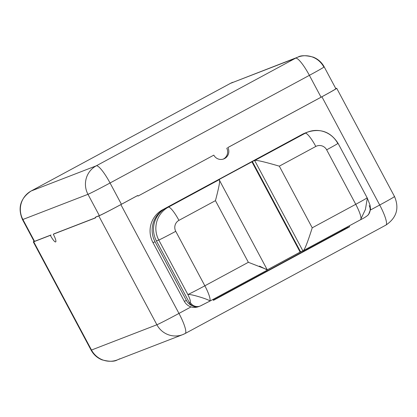 <?xml version="1.0" encoding="UTF-8"?>
<svg xmlns="http://www.w3.org/2000/svg" width="417" height="417" viewBox="0 0 417 417"><rect width="100%" height="100%" fill="white"/><g stroke="black" fill="none" stroke-linecap="round" stroke-linejoin="round"><path stroke-width="0.63" d="M324.197 66.866C321.658 62.289 318.025 59.058 313.303 57.155C306.021 55.279 300.897 55.258 297.931 57.108A21.137 20.735 68.9 0 0 295.601 58.182L230.502 83.343L31.171 190.991A21.137 4.076 -118.4 0 0 31.082 191.033A21.137 4.076 61.6 0 1 31.171 190.991L96.27 165.825L295.601 58.182L230.502 83.343L31.171 190.991L96.27 165.825A21.137 4.076 61.6 0 1 110.052 182.985L309.383 75.341L110.052 182.985A21.137 4.076 -118.4 0 0 96.27 165.825L295.601 58.182A21.137 4.076 61.6 0 1 309.383 75.341A21.137 4.076 -118.4 0 0 295.601 58.182A21.137 20.735 -111.1 0 1 297.926 57.108A21.137 20.735 68.9 0 1 323.8 66.965A21.137 0.506 -28.1 0 1 324.197 66.866A21.137 0.506 151.9 0 1 309.383 75.341L321.054 97.208L309.383 75.341A21.137 0.506 -28.1 0 0 324.197 66.866L335.873 88.732A21.137 0.506 151.9 0 1 321.054 97.208L227.708 147.618L321.903 96.77L379.705 205.018A21.137 0.506 -28.1 0 0 394.518 196.543A21.137 0.506 151.9 0 1 379.705 205.018A21.137 4.076 61.6 0 1 385.918 225.097A21.137 4.076 -118.4 0 0 379.705 205.018L370.51 209.986L379.705 205.018L321.903 96.77A21.137 0.506 -28.1 0 0 336.717 88.295A21.137 0.506 -28.1 0 0 336.326 88.394L335.8 88.597L336.326 88.394A21.137 0.506 151.9 0 1 321.903 96.77L227.854 147.561A8.131 7.975 -111.1 0 1 224.664 158.517A8.131 7.975 -111.1 0 1 213.817 155.14A8.131 7.975 68.9 0 0 223.767 158.934A8.131 7.975 68.9 0 0 227.854 147.561L321.054 97.208A21.137 0.506 -28.1 0 0 335.476 88.831M223.168 159.138A8.131 7.975 68.9 0 0 226.739 148.139A8.131 7.975 -111.1 0 1 223.168 159.138M34.46 241.177A21.137 0.506 -28.1 0 0 34.548 241.349L22.878 219.483A21.137 20.735 -111.1 0 1 31.171 190.991A21.137 20.735 68.9 0 0 22.878 219.483A21.137 0.506 151.9 0 1 22.482 219.582A21.137 0.506 -28.1 0 0 22.878 219.483L87.971 194.322L99.34 215.61L96.103 216.866L99.34 215.61A21.137 0.506 151.9 0 0 121.42 204.278L110.052 182.985A21.137 0.506 151.9 0 1 87.971 194.322A21.137 20.735 -111.1 0 1 96.27 165.825A21.137 20.735 68.9 0 0 87.971 194.322A21.137 0.506 -28.1 0 0 110.052 182.985L121.42 204.278L136.859 195.938L121.42 204.278A21.137 0.506 151.9 0 1 99.34 215.61L87.971 194.322L22.878 219.483L34.548 241.349L51.046 234.969L33.704 241.782A21.137 0.506 151.9 0 1 34.079 241.302A21.137 0.506 -28.1 0 0 33.308 241.886A21.137 0.506 -28.1 0 0 33.704 241.782L91.5 350.035A21.137 0.506 151.9 0 1 91.104 350.134A21.137 0.506 -28.1 0 0 91.5 350.035A21.137 20.735 68.9 0 0 117.375 359.892A21.137 20.735 68.9 0 0 119.705 358.818M230.33 83.442A21.137 4.076 61.6 0 1 230.413 83.384A21.137 4.076 61.6 0 1 230.502 83.343A21.137 20.735 -111.1 0 1 232.837 82.269A21.137 20.735 68.9 0 0 230.502 83.343A21.137 4.076 -118.4 0 0 230.413 83.384L31.082 191.033C20.386 198.325 17.519 207.843 22.482 219.582L34.158 241.448A21.137 0.506 151.9 0 0 34.548 241.349L50.342 235.35A8.131 1.569 -118.4 0 0 55.68 241.933A8.131 1.569 -118.4 0 0 53.287 234.213L95.556 217.872L95.253 217.299L98.787 215.933L95.253 217.299L95.556 217.872L53.287 234.213A8.131 1.569 61.6 0 1 55.643 241.949A8.131 1.569 61.6 0 1 50.342 235.35L33.704 241.782L91.5 350.035L156.891 324.76A21.137 20.735 68.9 0 0 182.761 334.616L117.37 359.892A21.137 20.735 -111.1 0 1 91.5 350.035L156.891 324.76L98.787 215.933A21.137 0.506 -28.1 0 0 120.862 204.601L137.709 195.5L138.017 196.073L213.817 155.14L138.017 196.073L137.709 195.5L120.862 204.601L178.971 313.422L191.033 306.907A11.52 11.301 -111.1 0 1 184.324 301.314L152.976 242.605A24.322 23.858 -111.1 0 1 162.526 209.814L302.346 134.31A24.322 23.858 -111.1 0 1 306.083 132.695M366.001 216.564A8.131 7.975 68.9 0 0 369.196 205.607M305.802 132.82A24.322 23.858 -111.1 0 1 308.663 131.725A24.322 23.858 68.9 0 0 307.12 132.262A24.322 23.858 68.9 0 0 305.802 132.82L305.76 132.835A24.389 23.925 68.9 0 0 302.851 134.159L252.316 161.452L254.672 160.54L305.208 133.247A16.258 3.133 61.6 0 1 315.81 146.45L279.312 166.159L312.229 227.812L355.748 204.309A16.258 3.133 61.6 0 1 360.528 219.754A16.258 3.133 61.6 0 1 360.455 219.785A16.258 3.133 -118.4 0 0 360.528 219.754L365.417 209.449L367.32 198.127L365.422 209.449L360.528 219.754A16.258 3.133 -118.4 0 0 355.748 204.309L326.657 149.828A8.131 7.975 68.9 0 0 315.81 146.45L279.312 166.159C263.742 161.624 255.527 159.753 254.672 160.54L302.904 250.867L254.672 160.54C255.527 159.753 263.742 161.624 279.312 166.159L312.229 227.812C307.329 243.257 304.222 250.945 302.904 250.867L300.548 251.779L302.904 250.867C304.222 250.945 307.329 243.257 312.229 227.812L355.748 204.309A16.258 0.391 -28.1 0 0 367.142 197.794A16.258 0.391 -28.1 0 0 366.84 197.867M301.731 251.321L300.131 252.097L251.904 161.78L252.394 161.593L217.221 180.509L251.904 161.78L300.131 252.097L267.266 269.846L301.731 251.321M185.096 333.543A21.137 20.735 -111.1 0 1 182.761 334.616A21.137 20.735 68.9 0 0 185.096 333.543A21.137 4.076 -118.4 0 0 185.184 333.501A21.137 4.076 -118.4 0 0 178.971 313.422L191.033 306.907A11.52 11.301 68.9 0 0 198.575 306.631M213.009 299.416A21.137 4.076 61.6 0 1 213.452 300.329L349.613 226.796A21.137 4.076 -118.4 0 0 349.175 225.884A21.137 4.076 61.6 0 1 349.613 226.796L347.418 227.646A9.753 1.882 -118.4 0 0 347.147 226.984A9.753 1.882 -118.4 0 1 347.418 227.646L349.613 226.796L213.452 300.329A21.137 4.076 -118.4 0 0 213.009 299.416M385.829 225.138A21.137 4.076 -118.4 0 0 385.918 225.097C396.614 217.804 399.481 208.286 394.518 196.548A21.137 0.506 -28.1 0 0 394.122 196.647M53.991 233.833L95.509 217.783L53.991 233.833M340.611 230.512L345.891 228.469L340.611 230.512M213.322 300.063L347.418 227.646L213.322 300.063M137.709 195.5L136.859 195.938L137.709 195.5M156.891 324.76L98.787 215.933A21.137 0.506 -28.1 0 0 120.862 204.601L178.971 313.422A21.137 0.506 151.9 0 1 156.891 324.76A21.137 0.506 -28.1 0 0 178.971 313.422A21.137 4.076 61.6 0 1 185.184 333.501L182.761 334.616A21.137 20.735 -111.1 0 1 156.891 324.76M198.586 306.625L198.424 306.688A11.52 11.301 -111.1 0 1 184.324 301.314L186.415 300.506A11.52 11.301 68.9 0 0 192.753 305.979L192.753 305.979A8.131 7.975 -111.1 0 1 189.36 302.591L190.22 302.257A8.131 7.975 68.9 0 0 200.243 306.021M201.062 305.635L209.553 301.277C212.519 300.511 189.959 293.526 187.864 294.522C189.907 298.671 190.689 301.251 190.22 302.257A8.131 7.975 68.9 0 0 200.165 306.052L199.284 306.391A8.131 7.975 -111.1 0 1 192.732 305.989A8.131 7.975 68.9 0 0 199.722 306.208M192.753 305.979A8.131 7.975 -111.1 0 1 189.36 302.591L156.438 240.937A24.389 23.925 -111.1 0 1 163.308 209.767A24.322 23.858 68.9 0 0 155.067 241.797L186.415 300.506A11.52 11.301 68.9 0 0 192.753 305.979M209.553 301.277C212.519 300.511 189.959 293.526 187.864 294.522A16.258 0.391 -28.1 0 0 204.846 285.801A16.258 3.133 61.6 0 1 209.626 301.246L209.626 301.246A16.258 3.133 -118.4 0 0 204.846 285.801L248.36 262.303L215.443 200.65L178.945 220.358A8.131 7.975 68.9 0 0 175.755 231.32L204.846 285.801L248.36 262.303L215.443 200.65C219.431 185.555 220.577 178.627 218.878 179.868C220.577 178.627 219.431 185.555 215.443 200.65L178.945 220.358A16.258 3.133 -118.4 0 0 168.343 207.16L218.878 179.868L216.522 180.78L165.987 208.073L168.343 207.16A24.389 23.925 68.9 0 0 158.773 240.036L156.438 240.937L189.36 302.591L190.22 302.257C190.689 301.251 189.907 298.671 187.864 294.522L158.773 240.036L156.438 240.937A24.389 23.925 -111.1 0 1 163.308 209.767L163.282 209.777A24.389 23.925 -111.1 0 1 165.987 208.073L168.343 207.16L218.878 179.868L216.522 180.78L165.987 208.073A24.389 23.925 68.9 0 0 163.282 209.777L163.308 209.767A24.322 23.858 68.9 0 0 155.067 241.797L152.976 242.605L184.324 301.314L186.415 300.506L155.067 241.797L152.976 242.605A24.322 23.858 -111.1 0 1 162.526 209.814L302.346 134.31A24.322 23.858 -111.1 0 1 305.03 133.07L307.12 132.262M303.18 133.987L302.346 134.31L303.18 133.987M252.316 161.452L300.548 251.779L252.316 161.452L302.851 134.159A24.389 23.925 -111.1 0 1 305.541 132.919L307.897 132.007A24.389 23.925 68.9 0 0 305.208 133.247L302.851 134.159L305.208 133.247A24.389 23.925 -111.1 0 1 307.897 132.007C320.673 128.16 330.728 131.928 338.051 143.307A16.258 0.391 151.9 0 1 326.657 149.828A8.131 7.975 68.9 0 0 315.81 146.45A16.258 3.133 -118.4 0 0 305.208 133.247L254.672 160.54L252.316 161.452M367.314 198.117L367.142 197.794A16.258 0.391 151.9 0 1 355.748 204.309L326.657 149.828A16.258 0.391 -28.1 0 0 338.051 143.307A16.258 0.391 -28.1 0 0 337.749 143.385A24.389 23.925 68.9 0 0 307.897 132.007M248.36 262.303L267.005 269.554M267.172 270.169L209.626 301.246A16.258 3.133 61.6 0 1 209.621 301.251L200.165 306.052M187.864 294.522L158.773 240.036A16.258 0.391 -28.1 0 0 175.755 231.32L204.846 285.801A16.258 0.391 151.9 0 1 187.864 294.522M178.945 220.358A8.131 7.975 68.9 0 0 175.755 231.32A16.258 0.391 151.9 0 1 158.773 240.036A24.389 23.925 -111.1 0 1 168.343 207.16A16.258 3.133 61.6 0 1 178.945 220.358M267.307 269.992L259.473 266.082M385.918 225.097L185.184 333.501M394.518 196.543L336.717 88.295M230.413 83.384L297.931 57.108M117.375 359.892C114.409 361.742 109.285 361.721 102.003 359.845C97.276 357.942 93.643 354.711 91.104 350.134L33.308 241.886M367.309 198.117L370.041 205.154L370.567 209.271L368.508 214.625C366.772 216.319 364.114 218.028 360.533 219.749L302.977 250.831M338.051 143.307L367.142 197.794M219.326 180.061L267.271 269.851"/></g></svg>
